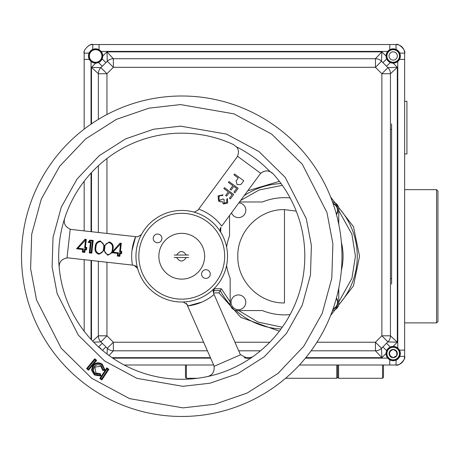 <?xml version="1.0" encoding="UTF-8"?>
<svg xmlns="http://www.w3.org/2000/svg" width="461" height="461" viewBox="0 0 461 461"><rect width="100%" height="100%" fill="white"/><g stroke="black" fill="none" stroke-linecap="round" stroke-linejoin="round"><path stroke-width="0.69" d="M383.471 365.003L383.471 377.363L382.555 378.279L338.605 378.279L337.688 377.363L337.688 365.003L337.688 377.363L336.772 378.279L285.566 378.279M336.772 378.279L336.772 365.003M436.579 189.661L437.95 191.033L437.95 321.513L436.579 322.884L436.579 189.661L404.643 189.661M436.579 322.884L404.643 322.884M338.605 365.003L338.605 378.279M382.555 378.279L382.555 365.003M186.382 365.003L186.382 378.279L185.466 377.363L185.466 365.003M186.382 378.279L197.475 378.279M398.287 364.686L398.794 364.686M157.564 242.751A4.351 4.351 0 0 0 161.915 238.406A4.351 4.351 0 0 0 157.564 234.055A4.351 4.351 0 0 0 153.213 238.406A4.351 4.351 0 0 0 157.564 242.751M174.195 255.037L188.728 255.037M188.728 257.509L174.195 257.509M89.192 55.983A6.425 6.425 0 0 1 95.623 49.552A6.425 6.425 0 0 1 102.048 55.983A6.425 6.425 0 0 1 95.623 62.408A6.425 6.425 0 0 1 89.192 55.983M95.623 48.837A7.14 7.14 0 0 1 102.763 55.983A7.14 7.14 0 0 1 95.623 63.122A7.14 7.14 0 0 1 88.477 55.983A7.14 7.14 0 0 1 95.623 48.837M386.047 353.558A7.151 7.151 0 0 1 393.198 346.407A7.151 7.151 0 0 1 400.35 353.558A7.151 7.151 0 0 1 393.198 360.715A7.151 7.151 0 0 1 386.047 353.558A7.14 7.14 0 0 1 393.198 346.418A7.14 7.14 0 0 1 400.338 353.558A7.14 7.14 0 0 1 393.198 360.704A7.14 7.14 0 0 1 386.059 353.558M386.917 353.558A6.281 6.281 0 0 1 393.198 347.277A6.281 6.281 0 0 1 399.48 353.558A6.281 6.281 0 0 1 393.198 359.845A6.281 6.281 0 0 1 386.917 353.558M393.198 357.69L389.62 355.627L389.62 351.495L393.198 349.426L396.777 351.495L396.777 355.627L393.198 357.69M238.844 202.88A7.37 7.37 0 0 1 239.743 217.494A7.37 7.37 0 0 1 231.526 212.809A7.37 7.37 0 0 0 245.805 210.239A7.37 7.37 0 0 0 238.844 202.88M382.907 62.627L386.67 58.87M390.311 62.512L386.548 66.269M106.952 114.524L106.952 73.731L113.366 67.312L375.45 67.312L375.45 58.726A8.586 8.586 0 0 1 381.524 61.244L375.45 67.312L381.869 73.731L387.937 67.658L381.524 61.244L381.852 51.863L375.45 58.726L113.366 58.726L106.969 51.863L107.298 61.244L100.884 67.658L106.952 73.731L98.366 73.731L98.366 119.399M230.172 301.961L221.389 288.776L220.283 290.609L213.189 290.609M244.18 195.648A72.792 72.792 0 0 1 281.06 183.559M332.318 201.417A72.792 72.792 0 0 1 333.13 202.137M338.605 207.611A72.792 72.792 0 0 1 338.605 304.934M333.13 310.409A72.792 72.792 0 0 1 332.272 311.169M280.997 328.981A72.792 72.792 0 0 1 235.807 310.409M230.333 304.934A72.792 72.792 0 0 1 220.283 290.609L218.923 292.896L240.809 317.358L279.349 331.182M381.524 348.297L387.937 341.883L381.869 335.81L375.45 342.229L381.524 348.297A8.586 8.586 0 0 1 375.45 350.809L381.852 357.678L381.524 348.297A8.586 8.586 0 0 1 375.45 350.809L375.45 342.229L316.949 342.229M98.366 165.724L98.366 232.488M98.366 261.283L98.366 335.81L92.661 341.128M98.366 73.731A8.586 8.586 0 0 1 100.884 67.658L91.503 67.329L98.366 73.731A8.586 8.586 0 0 1 100.884 67.658M213.391 292.896L218.923 292.896M390.45 335.81L390.45 73.731L397.319 67.329L387.937 67.658A8.586 8.586 0 0 1 390.45 73.731L381.869 73.731L381.869 335.81L390.45 335.81A8.586 8.586 0 0 1 387.937 341.883L397.319 342.212L390.45 335.81M386.548 343.266L390.3 347.018M386.658 350.66L382.907 346.908M98.591 346.943L102.267 343.266M105.909 346.908L102.469 350.348M109.009 355.489L113.366 350.809L207.467 350.809M203.716 342.229L113.366 342.229L106.952 335.81L100.884 341.883L107.298 348.297L113.366 342.229L113.366 350.809A8.586 8.586 0 0 1 107.298 348.297L107.096 354.06M389.764 49.719L389.764 44.533L395.947 44.533C398.535 42.85 406.331 50.647 404.643 53.234L399.71 53.044M389.764 44.533L92.874 44.533C90.281 42.85 82.49 50.641 84.173 53.234L84.173 129.132M84.173 181.242L84.173 230.898M84.173 259.693L84.173 331.217M299.408 365.003L395.947 365.003L396.137 360.081M124.199 365.003L213.662 365.003M399.474 350.124L404.643 350.124L404.643 356.307C406.331 358.894 398.535 366.691 395.947 365.003L389.764 365.003L389.764 359.834M399.462 59.411L404.643 59.411L404.643 53.234L404.643 350.124M395.947 365.003A8.696 8.696 0 0 0 404.643 356.307L399.722 356.497M238.694 350.809L260.477 350.809M311.089 350.809L375.45 350.809M93.635 342.137L100.884 341.883A8.586 8.586 0 0 1 98.366 335.81L106.952 335.81L106.952 262.246M102.267 66.269L98.51 62.512A7.151 7.151 0 0 1 88.466 55.983A7.151 7.151 0 0 1 95.623 48.826A7.151 7.151 0 0 1 102.774 55.983A7.151 7.151 0 0 1 95.623 63.134A7.151 7.151 0 0 1 88.466 55.983A7.151 7.151 0 0 1 95.623 48.826A7.151 7.151 0 0 1 102.774 55.983M102.152 58.87L105.909 62.627M113.366 67.312L107.298 61.244A8.586 8.586 0 0 1 113.366 58.726L113.366 67.312M404.643 53.234A8.696 8.696 0 0 0 395.947 44.533L396.137 49.471M99.052 49.719L99.052 44.533L92.874 44.533L92.684 49.471M89.359 59.411L84.173 59.411L84.173 53.234L89.111 53.044M390.45 129.391L391.596 129.391L391.596 278.64L390.45 278.64M391.596 278.64L391.596 284.132L391.596 278.64M391.596 123.894L391.596 129.391L391.596 123.894M181.749 299.149A42.919 42.919 0 0 0 224.668 256.23A42.919 42.919 0 0 0 181.749 213.31A42.919 42.919 0 0 0 138.83 256.23A42.919 42.919 0 0 0 181.749 299.149M181.749 233.341A22.889 22.889 0 0 1 204.638 256.23A22.889 22.889 0 0 1 181.749 279.118A22.889 22.889 0 0 1 158.861 256.23A22.889 22.889 0 0 1 181.749 233.341M333.153 203.768A6.99 6.99 0 0 1 336.34 214.088M337.873 210.239A7.37 7.37 0 0 0 332.992 203.301A7.37 7.37 0 0 1 336.472 214.567M231.065 302.307A7.37 7.37 0 0 1 238.435 294.936A7.37 7.37 0 0 1 245.805 302.307A7.37 7.37 0 0 1 238.435 309.677A7.37 7.37 0 0 1 231.065 302.307A7.37 7.37 0 0 1 238.435 294.936A7.37 7.37 0 0 1 245.805 302.307A7.37 7.37 0 0 1 238.435 309.677A7.37 7.37 0 0 1 231.065 302.307M98.844 347.173A7.151 7.151 0 0 1 101.564 349.582M336.323 298.434A6.99 6.99 0 0 1 333.119 308.795M337.873 302.307A7.37 7.37 0 0 0 336.455 297.962A7.37 7.37 0 0 1 332.951 309.256M393.198 48.837A7.14 7.14 0 0 1 400.338 55.983A7.14 7.14 0 0 1 393.198 63.122A7.14 7.14 0 0 1 386.059 55.983A7.14 7.14 0 0 1 393.198 48.837M393.198 49.552A6.425 6.425 0 0 1 399.624 55.983A6.425 6.425 0 0 1 393.198 62.408A6.425 6.425 0 0 1 386.773 55.983A6.425 6.425 0 0 1 393.198 49.552M393.198 60.109A4.132 4.132 0 0 1 389.067 55.983A4.132 4.132 0 0 1 393.198 51.851A4.132 4.132 0 0 1 397.33 55.983A4.132 4.132 0 0 1 393.198 60.109M261.836 172.472L260.742 173.376L237.524 156.262C238.971 152.384 238.625 149.26 236.487 146.886L233.485 144.575L236.487 146.886C238.625 149.26 238.971 152.384 237.524 156.262A8.586 8.586 0 0 1 236.787 157.455L198.714 209.104C208.038 212.533 215.713 218.191 221.747 226.086L259.82 174.431A8.586 8.586 0 0 1 260.742 173.376C264.003 170.847 267.086 170.253 270.002 171.59L273.096 173.774A123.058 123.058 0 0 1 252.576 356.86L247.638 358.428L240.602 354.757A8.586 8.586 0 0 1 239.772 353.282L213.478 293.11L214.348 288.373A4.305 4.305 0 0 1 214.353 288.367A45.783 45.783 0 0 0 220.663 232.114A45.783 45.783 0 0 1 214.353 288.367L214.353 288.367M186.44 303.332L213.552 364.737A8.586 8.586 0 0 1 214.077 366.351C214.567 371.866 212.365 375.271 207.485 376.568A123.058 123.058 0 0 1 64.667 218.347A123.058 123.058 0 0 1 233.485 144.575M86.674 385.212A160.232 160.232 0 0 1 181.749 95.997A160.232 160.232 0 0 1 333.971 306.271A160.232 160.232 0 0 1 86.674 385.212M252.576 356.86L247.638 358.428L240.602 354.757L214.077 366.351C214.567 371.866 212.365 375.271 207.485 376.568A123.058 123.058 0 0 0 252.576 356.86M132.451 265.087L133.944 265.271L137.614 268.394A45.783 45.783 0 0 1 141.4 234.597L141.4 234.597A4.305 4.305 0 0 1 141.4 234.597L137.614 236.862L135.643 236.666L131.979 250.646M141.406 234.591A45.783 45.783 0 0 1 193.274 211.922L194.358 212.06L197.821 210.314L198.714 209.104M213.478 293.11L214.077 294.481C206.447 300.843 197.711 304.663 187.858 305.943L187.258 304.565L183.19 301.99A4.305 4.305 0 0 1 183.19 301.99L183.184 301.99A45.783 45.783 0 0 1 137.614 268.4L137.614 268.4A4.305 4.305 0 0 1 137.614 268.4M91.192 242.031L89.411 241.829L90.212 240.792L92.442 241.04L91.174 252.415L91.779 253.17L89.284 252.893L90.045 252.288L91.192 242.031L90.431 242.636L88.12 242.377L89.901 240.066L93.203 240.435L91.779 253.17M92.442 241.04L93.203 240.435M90.212 240.792L89.901 240.066M89.411 241.829L88.12 242.377M90.045 252.288L91.174 252.415M100.383 241.645L100.458 240.959L104.405 245.719L109.211 241.939C112.472 243.056 113.763 245.448 113.089 249.119L111.971 252.559L112.957 252.179L120.534 243.898L119.647 251.821L120.407 251.216L121.785 251.366L121.514 253.827L120.131 253.671L119.837 256.316L117.336 256.034L117.63 253.394L112.086 252.772L107.718 255.25L103.875 250.502L98.971 254.27C95.744 253.129 94.493 250.744 95.214 247.113L95.9 247.188C95.928 243.921 97.421 242.071 100.383 241.645C103.212 242.705 104.301 244.843 103.656 248.058C103.575 251.331 102.037 253.175 99.046 253.585L98.971 254.27M120.534 243.898L121.295 243.299L120.407 251.216M95.923 250.375L96.412 251.781M99.046 253.585C96.257 252.513 95.208 250.381 95.9 247.188L96.147 245.604M104.405 245.719L104.151 248.116L103.656 248.058L103.748 246.445M109.13 242.624C111.96 243.685 113.049 245.822 112.403 249.038C112.323 252.317 110.79 254.155 107.799 254.564C105.01 253.492 103.961 251.36 104.647 248.174C104.676 244.906 106.168 243.056 109.13 242.624L109.211 241.939M104.901 246.589L104.543 249.77M103.875 250.502L104.151 248.116L104.647 248.174M112.403 249.038L113.089 249.119M112.49 247.983L112.484 246.906M112.34 245.851L112.213 245.367M112.207 245.356L112.098 245.033M112.029 244.872L111.81 244.422M111.228 243.639L110.467 243.051M119.647 251.821L121.024 251.977L120.903 253.066L119.526 252.916L119.232 255.555L118.097 255.429L117.336 256.034M118.097 255.429L118.391 252.784L117.63 253.394M107.799 254.564L107.718 255.25M108.237 254.587L108.71 254.547M108.75 254.541L109.055 254.478M109.182 254.443L110.058 254.04M110.801 253.406L111.124 253.014M112.144 250.617L112.254 250.081M99.49 253.608L99.956 253.567M100.008 253.562L100.308 253.498M100.435 253.464L101.316 253.054M102.054 252.426L102.377 252.029M103.391 249.643L103.506 249.113M86.028 248.053L85.907 249.142L84.53 248.992L84.23 251.637L83.095 251.504L82.34 252.115L82.634 249.47L76.566 248.79L85.031 239.224L86.293 239.374L85.539 239.979L84.651 247.903L86.028 248.053L86.783 247.448L86.512 249.902L85.135 249.747L84.841 252.392L82.34 252.115M84.23 251.637L84.841 252.392M85.907 249.142L86.512 249.902M83.095 251.504L83.395 248.865L77.961 248.254L85.539 239.979M84.651 247.903L85.412 247.292L86.783 247.448M83.395 248.865L82.634 249.47M77.961 248.254L76.566 248.79M85.308 239.951L85.031 239.224M132.457 265.104L68.689 257.953A8.586 8.586 0 0 0 66.995 257.935C61.578 259.099 58.973 262.205 59.181 267.253C58.973 262.205 61.578 259.099 66.995 257.935L70.216 229.163C65.197 226.835 63.347 223.228 64.667 218.347C63.347 223.228 65.197 226.835 70.216 229.163A8.586 8.586 0 0 0 71.876 229.52L135.643 236.666C131.823 245.834 130.757 255.313 132.457 265.104M223.942 203.163L226.754 202.373L226.754 199.4L227.365 198.576L227.705 203.059L223.331 203.987L222.225 201.509L220.704 201.93L218.664 201.273L218.036 195.896L223.02 194.824L222.409 195.654L220.606 195.435L218.975 196.605L219.194 200.391L223.228 198.991L224.173 199.688L223.942 203.163M218.975 196.605L219.194 200.391L220.064 200.76M223.85 188.509L224.455 187.679L233.669 194.473L230.362 198.962L229.417 198.265L232.114 194.605L229.284 192.514L226.582 196.173L225.636 195.476L228.339 191.816L223.85 188.509M232.863 185.674L228.374 182.366L228.984 181.542L238.199 188.33L234.891 192.819L233.946 192.122L236.643 188.463L233.808 186.371L231.111 190.03L230.166 189.338L232.863 185.674M232.114 194.605L229.284 192.514M95.214 247.113C95.306 243.408 97.052 241.357 100.458 240.959M112.605 251.539L120.027 243.149L121.295 243.299M135.332 265.669L137.251 267.501M213.132 291.709L213.76 289.128M183.19 301.99A45.783 45.783 0 0 0 214.348 288.373M101.656 378.994L100.705 378.372L106.981 368.852L107.932 369.48L101.656 378.994L101.852 379.95L108.882 369.284L107.932 369.48M106.981 368.852L106.785 367.901L99.755 378.567L100.705 378.372M100.994 376.032L100.296 373.664L95.894 373.035L94.885 367.094L94.332 366.685C92.753 369.301 93.134 371.601 95.485 373.589L99.812 374.459L100.129 375.542L94.787 374.407L94.378 374.96L100.994 376.032L100.008 375.571M95.306 365.677L96.147 365.152M97.087 364.812L97.588 364.726M98.078 364.686L98.533 364.703M99.075 364.766L99.53 364.864M100.008 365.026L100.44 365.216M94.885 367.094L100.821 366.253L101.23 365.7C98.642 364.098 96.343 364.421 94.332 366.685M95.894 373.035L95.485 373.589M95.162 373.329L94.171 372.246M93.906 371.802L93.698 371.353M93.537 370.88L93.427 370.39M93.422 370.362L94.102 367.025M100.296 373.664L99.812 374.459M95.427 374.839L96.505 375.358M96.885 375.49L97.265 375.588M97.657 375.669L97.968 375.709M99.236 375.715L99.611 375.657M100.821 366.253L102.67 370.396L105.154 370.356L102.296 364.236C98.787 362.006 95.646 362.421 92.88 365.481L91.497 370.056L94.378 374.96M91.497 370.056L92.183 370.01L93.427 365.89C95.923 363.141 98.74 362.772 101.887 364.789L104.463 369.474M93.981 373.727L94.787 374.407L92.183 370.01M102.67 370.396L103.333 369.699L101.23 365.7M105.154 370.356L104.463 369.682L103.333 369.699M102.757 365.538L101.887 364.789L102.296 364.236M94.77 364.547L93.427 365.89L92.88 365.481M86.587 368.621L87.555 368.529L94.805 359.736L94.712 358.767L86.587 368.621L88.524 370.223L88.431 369.255L87.555 368.529M88.524 370.223L96.649 360.364L95.681 360.456L88.431 369.255M94.805 359.736L95.681 360.456M108.882 369.284L106.785 367.901M269.979 171.584L267.893 171.019M266.717 170.945L265.524 171.025M264.28 171.296L263.024 171.78M272.365 173.054L271.569 172.437M270.763 171.953L270.042 171.607M220.663 232.114L220.854 227.29L220.214 228.552M220.214 228.558L220.191 231.07M220.658 232.102A45.783 45.783 0 0 0 193.286 211.927M118.391 252.784L112.957 252.179M242.44 182.579L240.751 184.573L237.121 184.619L236.136 181.058L238.199 177.94L233.946 174.805L234.557 173.981L243.771 180.77L242.44 182.579M284.466 209.617L284.466 302.929C259.543 303.58 237.179 281.204 237.813 256.304C237.185 231.359 259.445 209.006 284.466 209.617L296.244 211.126M290.084 314.604A58.599 58.599 0 0 1 262.424 310.57L237.311 310.57A7.14 7.14 0 0 1 230.172 303.43L230.172 278.317A58.599 58.599 0 0 1 226.593 265.45M226.599 247.044A58.599 58.599 0 0 1 229.526 235.888L229.526 215.523M239.513 201.976L262.424 201.976A58.599 58.599 0 0 1 290.13 197.948M332.542 202.039A7.14 7.14 0 0 1 338.766 209.121L338.766 224.276M341.376 242.29A58.599 58.599 0 0 1 341.365 270.307M338.766 288.183L338.766 303.43A7.14 7.14 0 0 1 332.508 310.518M205.934 278.404A4.351 4.351 0 0 0 210.279 274.059A4.351 4.351 0 0 0 205.934 269.708A4.351 4.351 0 0 0 201.584 274.059A4.351 4.351 0 0 0 205.934 278.404M404.643 153.951L406.93 153.951L406.93 101.305L404.643 101.305M386.047 55.983A7.151 7.151 0 0 1 393.198 48.826A7.151 7.151 0 0 1 400.35 55.983A7.151 7.151 0 0 1 393.198 63.134A7.151 7.151 0 0 1 386.047 55.983A7.151 7.151 0 0 1 393.198 48.826A7.151 7.151 0 0 1 400.35 55.983A7.151 7.151 0 0 1 390.3 62.523M386.917 55.983A6.281 6.281 0 0 1 393.198 49.696A6.281 6.281 0 0 1 399.48 55.983A6.281 6.281 0 0 1 393.198 62.264A6.281 6.281 0 0 1 386.917 55.983M386.773 353.558A6.425 6.425 0 0 1 393.198 347.133A6.425 6.425 0 0 1 399.624 353.558A6.425 6.425 0 0 1 393.198 359.989A6.425 6.425 0 0 1 386.773 353.558M391.135 349.98A4.132 4.132 0 0 1 397.33 353.558A4.132 4.132 0 0 1 391.135 357.137A4.132 4.132 0 0 1 391.135 349.98M390.582 350.936L389.62 352.602M389.62 354.515L390.582 356.18M396.777 352.602L395.815 350.936L396.777 352.602M84.173 59.411L84.173 53.234A8.696 8.696 0 0 1 84.242 52.145M88.472 45.731A8.696 8.696 0 0 1 92.874 44.533M98.873 347.202A7.14 7.14 0 0 1 101.535 349.553M89.336 55.983A6.281 6.281 0 0 1 95.623 49.696A6.281 6.281 0 0 1 101.904 55.983A6.281 6.281 0 0 1 95.623 62.264A6.281 6.281 0 0 1 89.336 55.983M176.626 255.037C179.848 250.392 183.075 250.392 186.296 255.037M186.296 257.509C183.075 262.153 179.848 262.153 176.626 257.509M386.059 56.069L381.852 51.863L106.969 51.863L102.763 56.069M240.607 200.489L259.226 189.955L282.339 185.345M338.766 210.585L351.91 234.2L355.431 256.276L351.91 278.346L338.766 301.961M282.282 327.201L257.958 322.095L238.781 310.57M221.389 288.776L213.996 288.776M330.618 315.497L353.466 285.878L359.551 256.276L353.478 226.697L330.67 197.089M279.412 181.363L247.776 190.768M106.952 233.45L106.952 158.509M269.771 342.229L234.943 342.229M393.124 346.407L397.319 342.212L397.319 67.329L393.112 63.122M387.701 358.139L305.401 358.139M249.85 358.139L245.425 358.139M210.665 358.139L112.766 358.139M305.776 357.678L381.852 357.678L386.047 353.483M112.092 357.678L210.47 357.678M244.134 357.678L251.141 357.678M95.704 63.122L91.503 67.329L91.503 123.83M91.503 172.57L91.503 231.722M91.503 260.511L91.503 339.89M91.042 339.394L91.042 260.459M91.042 231.67L91.042 173.065M91.042 124.142L91.042 61.463M101.103 51.402L387.718 51.402M375.45 58.726A8.586 8.586 0 0 1 381.524 61.244M397.78 61.463L397.78 348.061M258.932 151.519L226.53 134.099L180.672 126.153L153.611 129.224L125.68 138.847L99.259 155.645L77.039 179.047L61.261 207.196L53.032 237.403L52.105 266.931L57.176 293.686L78.33 335.141L104.561 360.94L136.969 378.366L182.827 386.312L209.888 383.235L237.818 373.612L264.239 356.814L286.46 333.412L302.237 305.263L310.46 275.061L311.394 245.534L306.323 218.773L285.163 177.318L258.932 151.519M236.487 146.886A122.28 122.28 0 0 1 270.002 171.59M91.768 378.302L61.186 348.222L36.523 299.898L30.61 268.7L31.694 234.28L41.283 199.066L59.676 166.248L85.585 138.968L116.385 119.387L148.943 108.168L180.493 104.584L233.952 113.85L271.731 134.163L302.312 164.237L326.976 212.561L332.888 243.76L331.805 278.179L322.21 313.394L303.816 346.211L277.914 373.491L247.113 393.072L214.555 404.291L183.005 407.876L129.547 398.615L91.768 378.302M89.284 252.893L90.431 242.636M86.293 239.374L85.412 247.292M131.667 255.792L131.69 257.93M187.858 305.943L201.797 302.128M206.419 299.817L208.251 298.728M99.755 378.567L101.852 379.95M96.649 360.364L94.712 358.767"/></g></svg>
